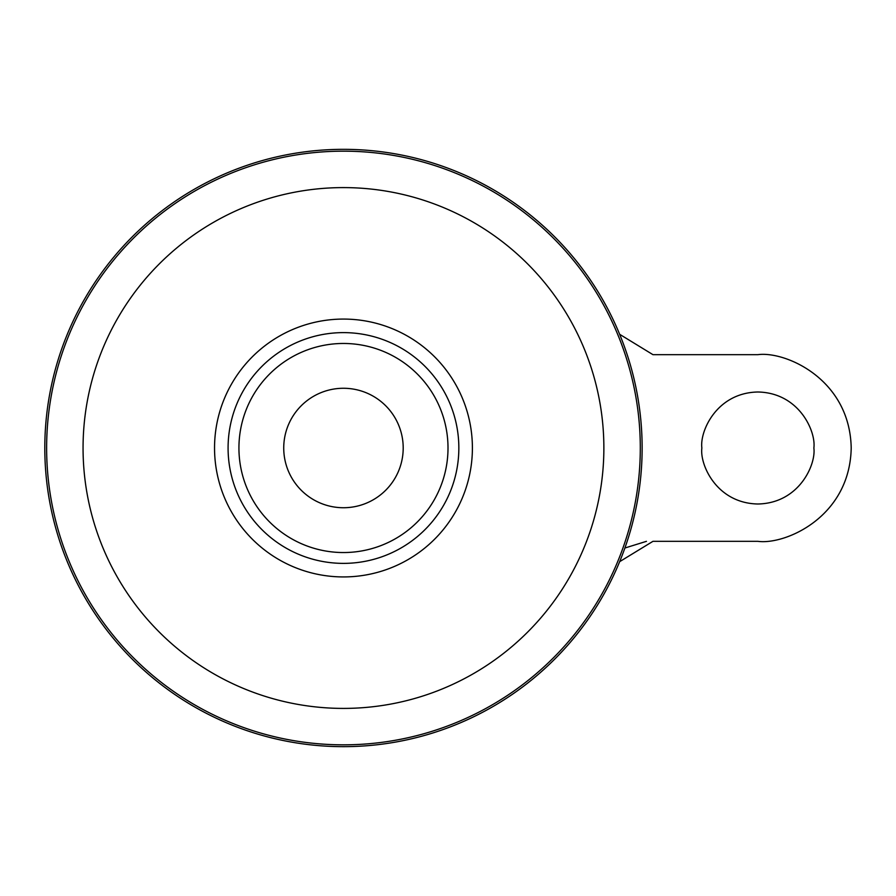 <?xml version="1.0" encoding="UTF-8"?>
<svg xmlns="http://www.w3.org/2000/svg" width="896" height="896" viewBox="0 0 896 896"><rect width="100%" height="100%" fill="white"/><g stroke="black" fill="none" stroke-linecap="round" stroke-linejoin="round"><path stroke-width="1.34" d="M343.47 149.33A298.67 298.67 0 0 1 602.123 597.33A298.67 298.67 0 0 1 84.818 597.33A298.67 298.67 0 0 1 343.47 149.33M646.453 541.33L624.893 548.016M343.47 388.27A59.73 59.73 0 0 1 395.192 477.87A59.73 59.73 0 0 1 291.738 477.87A59.73 59.73 0 0 1 343.47 388.27M343.47 332.618A115.382 115.382 0 0 1 443.386 505.691A115.382 115.382 0 0 1 243.544 505.691A115.382 115.382 0 0 1 343.47 332.618M619.64 334.298L652.96 354.67L757.87 354.67C785.165 350.918 849.923 378.918 851.2 448C849.923 517.082 785.165 545.082 757.87 541.33L652.96 541.33L619.651 561.669M813.87 448C816.122 464.386 799.31 503.238 757.87 504C716.419 503.238 699.619 464.386 701.87 448C699.619 431.614 716.419 392.762 757.87 392C799.31 392.762 816.122 431.614 813.87 448M343.47 343.47A104.53 104.53 0 0 1 434 500.27A104.53 104.53 0 0 1 252.941 500.27A104.53 104.53 0 0 1 343.47 343.47M343.47 319.077A128.923 128.923 0 0 1 455.123 512.467A128.923 128.923 0 0 1 231.818 512.467A128.923 128.923 0 0 1 343.47 319.077M343.47 187.6A260.4 260.4 0 0 1 568.982 578.2A260.4 260.4 0 0 1 117.947 578.2A260.4 260.4 0 0 1 343.47 187.6M343.47 151.166A296.834 296.834 0 0 1 600.533 596.411A296.834 296.834 0 0 1 86.397 596.411A296.834 296.834 0 0 1 343.47 151.166"/></g></svg>
